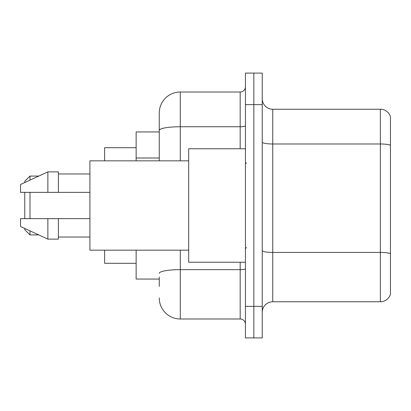 <?xml version="1.0" encoding="UTF-8"?>
<svg xmlns="http://www.w3.org/2000/svg" width="411" height="411" viewBox="0 0 411 411"><rect width="100%" height="100%" fill="white"/><g stroke="black" fill="none" stroke-linecap="round" stroke-linejoin="round"><path stroke-width="0.62" d="M159.263 150.637L159.263 124.584L159.263 131.941L136.144 131.941L136.144 160.84M159.263 279.059L136.144 279.059L136.144 250.16M159.263 286.416L159.263 276.957M245.434 306.38L245.434 337.909L253.839 337.909L253.839 306.38L253.839 337.909L262.244 337.909L262.244 306.38L253.839 306.38L253.839 104.62L253.839 306.38L245.434 306.38L245.434 104.62L253.839 104.62L253.839 73.091L253.839 104.62L262.244 104.62L262.244 306.38M262.244 104.62L262.244 73.091L245.434 73.091L245.434 104.62M180.28 250.16L180.28 318.993L240.178 318.993L240.178 262.244M159.263 160.84L159.263 113.025A21.018 21.018 0 0 1 180.28 92.007L240.178 92.007A5.256 5.256 0 0 0 245.434 86.752M159.263 113.025L159.263 124.584M245.434 324.248A5.256 5.256 0 0 0 240.178 318.993M180.28 318.993A21.018 21.018 0 0 1 159.263 297.975M262.244 312.268A10.506 10.506 0 0 1 272.755 301.756L380.36 301.756L380.36 109.244L272.755 109.244A10.506 10.506 0 0 1 262.244 98.732A10.506 10.506 0 0 0 272.755 109.244L272.755 301.756M390.45 116.806A10.506 10.506 0 0 0 380.36 109.244A10.506 10.506 0 0 1 390.45 116.806L390.45 294.194A10.506 10.506 0 0 1 380.36 301.756M24.752 192.363L24.752 218.637M24.752 228.459L24.752 229.672L30.008 234.922L38.762 234.922M30.008 192.363L30.008 218.637M30.008 230.884L30.008 234.922M104.62 250.16L104.62 263.297L136.144 263.297M136.144 147.703L104.62 147.703L104.62 160.84M24.752 182.541L24.752 181.328L30.008 176.078L30.008 180.116M245.434 148.756L188.685 148.756L188.685 262.244L245.434 262.244M188.685 160.84L89.906 160.84L89.906 250.16L188.685 250.16M47.871 192.363L20.55 192.363L20.55 184.482L47.871 171.875L47.871 192.363L89.906 192.363M47.871 171.875L58.383 171.875L58.383 192.363M89.906 218.637L58.383 218.637L58.383 239.125L47.871 239.125L47.871 218.637L20.55 218.637L20.55 226.518L47.871 239.125M20.55 218.637L27.506 218.637M58.383 218.637L47.871 218.637M159.263 157.994L136.144 157.994M245.434 268.748A5.256 0.914 0 0 1 240.178 269.657L180.28 269.657A21.018 3.648 180 0 0 159.263 273.31M180.28 92.007L180.28 126.742L240.178 126.742L240.178 92.007M159.263 130.395A21.018 3.648 180 0 1 180.28 126.742L180.28 160.84M240.178 148.756L240.178 126.742A5.256 0.914 0 0 0 245.434 125.833M390.45 145.289A10.506 1.824 180 0 0 380.36 143.978L272.755 143.978A10.506 1.824 0 0 1 262.244 142.155M390.45 253.741A10.506 1.824 180 0 0 380.36 252.426L272.755 252.426A10.506 1.824 -0 0 1 262.244 250.602M30.008 176.078L38.762 176.078M246.482 163.465L245.434 162.417M58.383 173.976L89.906 173.976M58.383 237.024L89.906 237.024M246.482 247.535L245.434 248.583"/></g></svg>
